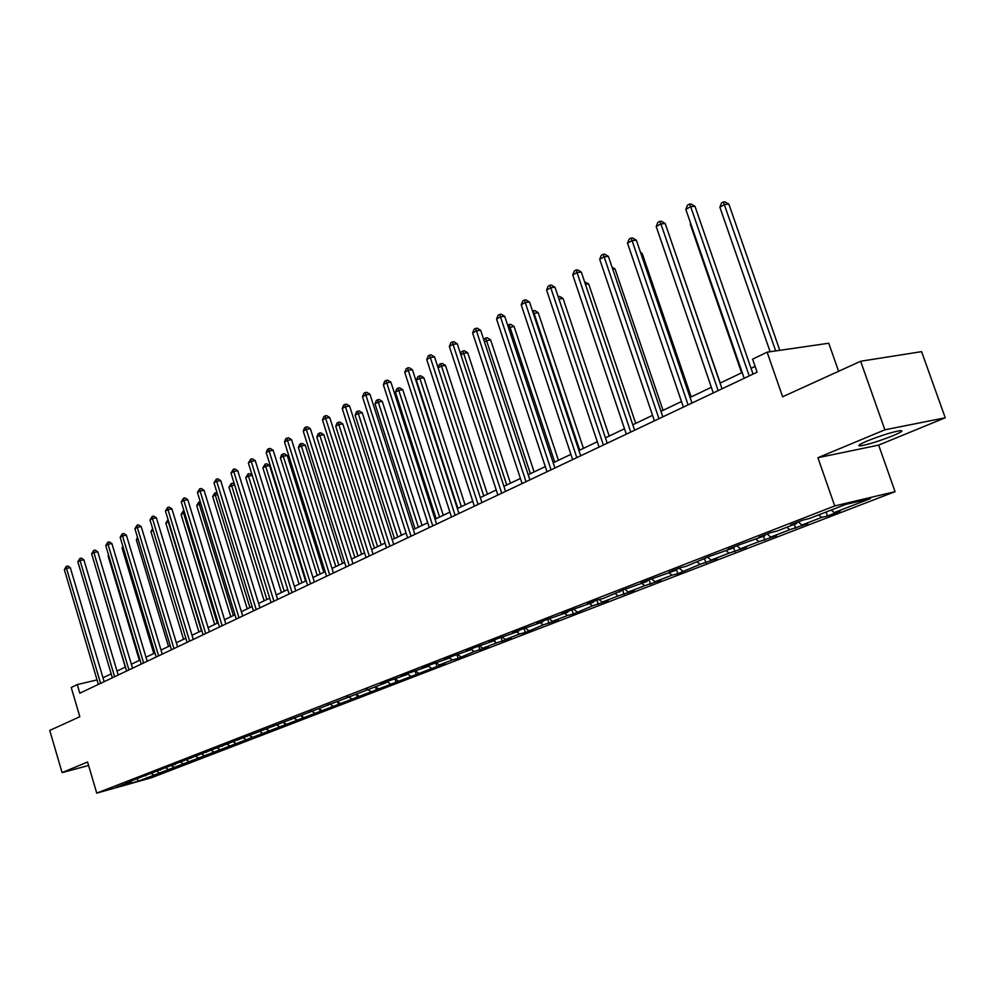 <?xml version="1.0" encoding="UTF-8"?>
<svg xmlns="http://www.w3.org/2000/svg" width="995" height="995" viewBox="0 0 995 995"><rect width="100%" height="100%" fill="white"/><g stroke="black" fill="none" stroke-linecap="round" stroke-linejoin="round"><path stroke-width="1.49" d="M867.453 440.897C858.959 444.529 856.745 446.17 860.812 445.822C868.971 444.305 879.692 440.934 892.988 435.698C901.744 431.992 904.032 430.313 899.841 430.673C891.495 432.24 880.699 435.648 867.453 440.897M838.623 371.284L828.748 343.238L767.133 352.168L752.606 359.17L757.108 372.167L79.824 693.204L77.287 684.572L71.23 687.495L79.836 716.723L49.75 730.429L62.088 772.617L88.592 765.478M945.25 417.776L921.581 351.645L860.638 361.26L884.878 429.815L817.915 457.712L834.73 505.933L895.065 491.667L878.647 445.113L945.25 417.776L884.878 429.815M834.73 505.933L96.739 793.127L151.352 777.779L895.065 491.667M138.467 781.087L445.001 663.466L439.243 664.996L452.377 659.934L458.148 658.404L474.155 651.526L488.495 646.7L482.699 648.23L496.53 642.894L511.119 637.982L505.311 639.499L519.527 634.014L525.348 632.497L543.158 624.897L558.27 619.798L552.424 621.315L567.461 615.519L573.319 614.002L592.46 605.868L608.144 600.57L602.274 602.074L618.193 595.93L634.163 590.545L628.293 592.037L644.685 585.707L660.954 580.209L655.083 581.702L671.961 575.185L677.844 573.705L700.07 564.327L717.009 558.605L711.114 560.073L729.061 553.145L746.325 547.3L740.442 548.755L758.949 541.616L776.573 535.633L770.69 537.076L789.794 529.701L807.791 523.606L801.92 525.024L821.634 517.412L827.504 516.007L840.029 511.169L834.158 512.587L870.513 498.557L845.713 504.428L809.296 518.544L803.226 520.012L790.689 524.875L796.759 523.407L777.02 531.069L770.951 532.536L758.812 537.25L764.894 535.77L739.695 544.675L727.942 549.24L734.024 547.735L709.435 556.416L686.202 566.292L680.12 567.797L669.088 572.088L675.157 570.57L651.7 578.841L641.004 582.995L647.073 581.453L624.139 589.537L603.455 598.381L597.398 599.923L587.311 603.828L593.368 602.286L571.428 609.997L561.653 613.803L567.685 612.248L546.218 619.785L536.715 623.479L542.748 621.912L521.728 629.3L512.487 632.882L518.507 631.315L497.923 638.541L488.943 642.024L494.938 640.457L474.777 647.521L466.046 650.917L472.016 649.349L452.252 656.265L443.758 659.561L449.715 657.993L430.35 664.772L422.079 667.981L428.012 666.414L409.02 673.055L400.973 676.177L406.88 674.598L388.249 681.115L380.401 684.162L386.296 682.582L125.843 782.99L131.328 781.461L116.005 787.393L138.467 781.087L137.21 779.172M175.717 763.625L169.859 765.901L175.431 764.347M797.02 522.425L796.759 523.407M821.634 517.412L818.723 514.9M801.92 525.024L798.301 521.927M765.155 534.788L764.894 535.77M789.794 529.701L786.896 527.238M770.69 537.076L767.095 534.029M734.298 546.765L734.024 547.735M758.949 541.616L756.076 539.19M740.442 548.755L736.872 545.77M704.41 558.369L704.137 559.327M729.061 553.145L726.201 550.77M711.114 560.073L707.569 557.138M675.443 569.613L675.157 570.57M700.07 564.327L697.246 562.001M682.669 571.043L679.162 568.17M647.359 580.52L647.073 581.453M671.961 575.185L669.15 572.896M655.083 581.702L651.588 578.879M620.109 591.105L619.823 592.025M644.685 585.707L641.887 583.468M628.293 592.037L624.91 589.338M593.667 601.366L593.368 602.286M618.193 595.93L615.42 593.729M602.274 602.074L599.015 599.5M567.983 611.34L567.685 612.248M592.46 605.868L589.712 603.704M577 611.838L573.854 609.375M543.046 621.017L542.748 621.912M567.461 615.519L564.737 613.393M552.424 621.315L549.389 618.965M518.805 630.432L518.507 631.315M543.158 624.897L540.459 622.808M528.544 630.531L525.609 628.293M495.236 639.574L494.938 640.457M519.527 634.014L516.84 631.962M505.311 639.499L502.475 637.347M472.326 648.479L472.016 649.349M496.53 642.894L493.868 640.867M482.699 648.23L479.951 646.165M450.026 657.135L449.715 657.993M474.155 651.526L471.506 649.536M460.685 656.725L458.023 654.747M428.323 665.555L428.012 666.414M452.377 659.934L449.728 657.969M439.243 664.996L436.631 663.068M407.191 673.764L406.88 674.598M431.158 668.13L428.186 665.929M418.373 673.055L415.773 671.152M386.607 681.749L386.296 682.582M410.487 676.102L407.253 673.739M398.025 680.916L395.45 679.038M366.558 689.535L366.235 690.356M390.338 683.876L387.13 681.55M378.187 688.565L375.625 686.724M347.019 697.122L346.695 697.943M370.687 691.463L367.516 689.174M358.847 696.027L356.31 694.211M327.964 704.522L327.641 705.331M351.533 698.851L348.387 696.6M339.979 703.316L337.467 701.525M309.37 711.736L309.059 712.532M332.852 706.064L329.793 703.9M321.572 710.418L319.072 708.651M291.249 718.776L290.926 719.572M314.619 713.104L311.646 711.015M303.612 717.345L301.137 715.604M273.55 725.641L273.227 726.425M296.821 719.97L293.923 717.955M286.075 724.124L283.612 722.407M256.287 732.345L255.964 733.128M279.446 726.673L276.635 724.721M268.948 730.728L266.498 729.036M239.422 738.899L239.099 739.671M262.469 733.228L259.732 731.337M252.22 737.183L249.795 735.516M222.942 745.292L222.619 746.051M245.889 739.633L243.228 737.805M235.865 743.489L233.464 741.847M206.86 751.536L206.525 752.295M229.683 745.877L227.084 744.111M219.895 749.658L217.507 748.041M191.127 757.643L190.804 758.389M213.838 751.996L211.313 750.28M204.273 755.69L201.898 754.086M198.353 757.966L195.903 756.312M189 761.585L186.65 760.006M160.717 769.471L160.406 770.18M183.217 763.812L180.816 762.207M174.063 767.356L171.725 765.789M146.016 775.18L145.705 775.876M168.404 769.533L166.066 767.978M159.449 772.991L157.123 771.448M131.626 780.776L131.328 781.461M153.902 775.13L151.588 773.6M767.133 352.168L782.63 396.769L860.638 361.26M96.739 793.127L87.572 761.996L62.088 772.617M97.05 679.908L77.287 684.572M755.106 366.384L751.063 368.324M742.195 372.553L720.057 383.125M711.35 387.279L690.045 397.453M681.475 401.545L660.966 411.333M652.533 415.363L632.783 424.79M624.487 428.758L605.445 437.85L558.929 298.96L563.083 298.525L609.201 436.059M597.286 441.743L578.928 450.511M570.894 454.342L553.183 462.799M545.285 466.58L528.196 474.739M520.397 478.458L503.905 486.331M496.231 489.988L480.299 497.599M472.749 501.206L457.352 508.557M449.914 512.114L435.039 519.216M427.701 522.723L413.323 529.589M406.084 533.046L392.179 539.676M385.04 543.083L371.595 549.514M364.556 552.872L351.546 559.078M344.606 562.399L332.007 568.419M325.154 571.677L312.965 577.51M306.199 580.732L294.396 586.378M287.717 589.562L276.274 595.022M269.695 598.169L258.613 603.455M252.108 606.564L241.362 611.689M234.944 614.761L224.522 619.736M218.191 622.758L208.092 627.584M201.823 630.569L192.023 635.245M185.841 638.205L176.339 642.745M170.232 645.655L161.003 650.058M154.971 652.944L146.016 657.222M140.046 660.071L131.352 664.225M125.457 667.036L117.024 671.065M111.191 673.851L102.995 677.757M834.158 512.587L831.235 510.037M159.275 773.625L158.989 772.692M173.789 768.028L173.466 766.958M188.627 762.307L188.266 761.088M203.801 756.461L203.39 755.093M219.31 750.479L218.85 748.949M235.181 744.36L234.658 742.668M251.399 738.103L250.827 736.238M268.016 731.698L267.381 729.646M285.005 725.144L284.309 722.892M302.418 718.44L301.647 715.965M320.241 711.574L319.395 708.875M338.499 704.535L337.579 701.599M357.205 697.321L356.235 694.236M376.384 689.921L375.401 686.811M396.047 682.346L395.052 679.187M416.208 674.573L415.201 671.376M436.904 666.588L435.86 663.317M458.148 658.404L457.053 654.996M479.951 649.996L478.806 646.464M502.338 641.365L501.157 637.696M525.348 632.497L524.104 628.678M549.004 623.367L547.698 619.4M573.319 614.002L571.951 609.86M598.331 604.351L596.925 600.109M624.064 594.438L622.634 590.122M650.556 584.214L649.101 579.849M677.844 573.705L676.351 569.264M705.965 562.859L704.435 558.357M734.944 551.69L733.651 547.884M764.832 540.161L763.513 536.305M795.664 528.27L794.321 524.365M827.504 516.007L826.124 512.027M817.915 457.712L878.647 445.113M104.152 681.674L70.297 567.647L66.491 568.369L100.607 683.354M64.352 569.613L66.329 566.317L66.491 568.369L64.352 569.613L98.381 684.411M66.329 566.317L67.859 566.018L70.297 567.647M94.624 563.792L125.283 667.123M118.194 675.02L83.866 559.799L80.035 560.521L114.624 676.712M77.846 561.789L79.861 558.444L80.035 560.521L77.846 561.789L112.36 677.782M79.861 558.444L81.391 558.158L83.866 559.799M132.546 668.217L97.734 551.777L93.878 552.499L128.964 669.909M91.639 553.792L93.692 550.409L93.878 552.499L91.639 553.792L126.639 671.016M93.692 550.409L95.221 550.123L97.734 551.777M108.778 555.72L108.119 556.093L139.375 660.394M108.119 556.093L108.554 555.011M123.243 547.474L122.086 548.133L153.777 653.516M122.086 548.133L122.858 546.205M147.223 661.252L111.9 543.581L108.032 544.29L143.616 662.968M105.744 545.621L107.821 542.188L108.032 544.29L105.744 545.621L141.253 664.088M107.821 542.188L109.375 541.914L111.9 543.581M162.235 654.138L126.402 535.198L122.509 535.907L158.615 655.854M120.159 537.263L122.273 533.793L122.509 535.907L120.159 537.263L156.19 657.011M122.273 533.793L123.828 533.507L126.402 535.198M177.583 646.862L141.215 526.629L137.31 527.325L173.951 648.591M134.91 528.706L137.061 525.198L137.31 527.325L134.91 528.706L171.463 649.76M137.061 525.198L138.628 524.912L141.215 526.629M138.031 539.041L136.352 539.999L168.491 646.489M136.352 539.999L137.472 537.188M153.168 530.41L150.929 531.678L183.54 639.3M150.929 531.678L152.596 528.507M201.425 630.768L168.267 521.79L165.842 523.171L198.925 631.962M168.702 521.716L168.08 519.676M165.842 523.171L167.981 519.701M193.291 639.424L156.389 517.848L152.459 518.544L189.647 641.153M150.009 519.962L152.185 516.405L152.459 518.544L150.009 519.962L187.097 642.36M152.185 516.405L153.752 516.131L156.389 517.848M217.221 623.218L183.577 513.059L181.09 514.477L214.671 624.437M184.61 512.873L183.577 513.059L183.267 510.957L183.988 510.821M181.09 514.477L183.267 510.957M209.373 631.8L171.899 508.88L167.956 509.564L205.704 633.541M165.444 511.02L167.657 507.413L167.956 509.564L165.444 511.02L203.104 634.773M167.657 507.413L169.237 507.139L171.899 508.88M233.39 615.507L199.236 504.129L196.699 505.572L230.778 616.751M200.915 503.843L199.236 504.129L198.9 502.002L200.281 501.766M196.699 505.572L198.9 502.002M225.828 624.002L187.794 499.689L183.814 500.373L222.146 625.743M181.252 501.853L183.503 498.196L183.814 500.373L181.252 501.853L219.485 626.999M183.503 498.196L185.095 497.923L187.794 499.689M249.932 607.597L215.256 494.988L212.656 496.468L247.257 608.878M217.606 494.59L215.256 494.988L214.908 492.848L217.134 493.035M212.656 496.468L214.908 492.848M242.693 616.004L204.05 490.286L200.057 490.958L238.987 617.758M197.433 492.475L199.721 488.769L200.057 490.958L197.433 492.475L236.263 619.052M199.721 488.769L201.313 488.495L204.05 490.286M266.871 599.512L231.661 485.635L228.999 487.152L264.123 600.818M234.72 485.125L231.661 485.635L231.288 483.483L232.842 483.222L234.459 484.267M228.999 487.152L231.288 483.483M259.956 607.821L220.703 480.647L216.699 481.306L256.237 609.587M214 482.873L216.325 479.117L216.699 481.306L214 482.873L253.451 610.905M216.325 479.117L217.93 478.844L220.703 480.647M284.209 591.229L248.451 476.058L245.728 477.612L281.411 592.572M252.257 475.423L248.451 476.058L248.053 473.894L249.621 473.632L252.22 475.312M245.728 477.612L248.053 473.894M277.642 599.438L237.768 470.772L233.738 471.431L273.923 601.204M230.977 473.035L233.352 469.217L233.738 471.431L230.977 473.035L271.05 602.56M233.352 469.217L234.957 468.956L237.768 470.772M305.602 581.018L269.583 465.61L265.653 466.245L262.867 467.837L299.109 584.127M301.983 582.747L265.653 466.245L265.23 464.068L266.797 463.819L269.583 465.61M262.867 467.837L265.23 464.068M295.776 590.843L255.255 460.66L251.2 461.307L292.032 592.61M248.377 462.949L250.79 459.081L251.2 461.307L248.377 462.949L289.11 594.003M250.79 459.081L252.407 458.819L255.255 460.66M323.823 572.324L287.219 455.561L283.264 456.195L280.416 457.824L317.243 575.458M320.191 574.053L283.264 456.195L282.816 454.006L284.396 453.757L287.219 455.561M280.416 457.824L281.672 454.653L282.816 454.006M314.37 582.025L273.177 450.3L269.11 450.934L310.614 583.804M266.212 452.613L267.506 449.367L268.662 448.695L269.11 450.934L266.212 452.613L307.604 585.234M268.662 448.695L270.292 448.434L273.177 450.3M342.491 563.406L305.291 445.275L301.323 445.897L298.4 447.563L335.825 566.59M338.847 565.148L301.323 445.897L300.851 443.695L302.43 443.447L305.291 445.275M298.4 447.563L299.682 444.355L300.851 443.695M333.437 572.983L291.56 439.666L287.468 440.287L329.668 574.774M284.495 442.016L285.801 438.72L286.995 438.036L287.468 440.287L284.495 442.016L326.584 576.242M286.995 438.036L288.625 437.788L291.56 439.666M361.633 554.265L323.823 434.728L319.83 435.337L316.833 437.054L354.879 557.486M357.976 556.006L319.83 435.337L319.32 433.123L320.912 432.875L323.823 434.728M316.833 437.054L318.126 433.808L319.32 433.123M353.001 563.717L310.415 428.758L306.298 429.38L349.22 565.508M303.251 431.146L304.569 427.813L305.788 427.104L306.298 429.38L303.251 431.146L346.049 567.013M305.788 427.104L307.443 426.855L310.415 428.758M381.259 544.887L342.815 423.92L338.81 424.517L335.738 426.27L374.418 548.158M377.603 546.641L338.81 424.517L338.275 422.278L339.867 422.042L342.815 423.92M335.738 426.27L337.044 422.987L338.275 422.278M373.075 554.203L329.755 417.577L325.626 418.174L369.282 555.994M322.492 419.989L323.835 416.619L325.079 415.885L325.626 418.174L322.492 419.989L366.036 557.536M325.079 415.885L326.733 415.649L329.755 417.577M401.408 535.273L362.292 412.825L358.275 413.41L355.128 415.213L394.468 538.593M397.726 537.026L358.275 413.41L357.702 411.159L359.307 410.935L362.292 412.825M355.128 415.213L356.446 411.88L357.702 411.159M393.697 544.427L349.606 406.084L345.452 406.681L389.891 546.23M342.243 408.547L343.598 405.127L344.879 404.38L345.452 406.681L342.243 408.547L386.545 547.81M344.879 404.38L346.546 404.144L349.606 406.084M422.067 525.41L382.291 401.445L378.249 402.017L375.015 403.87L415.039 528.768M418.385 527.163L378.249 402.017L377.64 399.754L379.257 399.53L382.291 401.445M375.015 403.87L376.346 400.5L377.64 399.754M414.853 534.402L369.991 394.294L365.824 394.878L411.047 536.205M362.516 396.794L363.896 393.323L365.215 392.565L365.824 394.878L362.516 396.794L407.614 537.835M365.215 392.565L366.881 392.328L369.991 394.294M443.285 515.273L402.801 389.766L398.759 390.326L395.438 392.217L436.158 518.681M439.591 517.039L398.759 390.326L398.112 388.05L399.729 387.826L402.801 389.766M395.438 392.217L396.781 388.809L398.112 388.05M436.606 524.091L390.923 382.192L386.732 382.752L432.775 525.907M383.349 384.717L384.742 381.209L386.097 380.426L386.732 382.752L383.349 384.717L429.255 527.574M386.097 380.426L387.764 380.202L390.923 382.192M465.075 504.875L423.87 377.777L419.803 378.324L416.395 380.264L457.837 508.333M461.369 506.642L419.119 376.035L420.748 375.812L423.87 377.777M416.395 380.264L417.763 376.806L419.119 376.035M458.956 513.495L412.44 369.754L408.236 370.289L455.125 515.31M404.741 372.317L406.147 368.759L407.54 367.951L408.236 370.289L404.741 372.317L451.494 517.027M407.54 367.951L409.231 367.74L412.44 369.754M487.45 494.192L445.499 365.463L441.419 365.986L438.099 367.889M483.744 495.958L440.698 363.685L442.327 363.474L445.499 365.463M438.036 367.69L439.305 364.493L440.698 363.685M481.928 502.599L434.541 356.956L430.325 357.491L478.085 504.428M426.743 359.568L428.161 355.961L429.591 355.128L430.325 357.491L426.743 359.568L474.366 506.194M429.591 355.128L431.283 354.916L434.541 356.956M510.46 483.209L467.725 352.802L463.633 353.324L460.896 354.879M506.741 484.975L462.874 350.999L464.516 350.8L467.725 352.802M460.598 353.946L461.431 351.832L462.874 350.999M505.56 491.406L457.277 343.81L453.036 344.32L501.716 493.221M449.354 346.459L450.797 342.802L452.277 341.944L453.036 344.32L449.354 346.459L497.886 495.037M452.277 341.944L453.969 341.745L457.277 343.81M534.104 471.916L490.572 339.805L484.354 341.509M530.385 473.695L485.659 337.964L487.301 337.765L490.572 339.805M483.794 339.805L485.659 337.964M529.887 479.876L480.66 330.29L476.418 330.775L526.032 481.704M472.625 332.977L474.08 329.27L475.598 328.387L476.418 330.775L472.625 332.977L522.089 483.57M475.598 328.387L477.301 328.188L480.66 330.29M558.419 460.299L514.067 326.435L508.495 327.741M554.7 462.078L509.092 324.557L510.746 324.37L514.067 326.435M507.699 325.353L509.092 324.557M554.912 468.011L504.726 316.36L500.46 316.833L551.056 469.839M496.567 319.096L498.035 315.34L499.602 314.432L500.46 316.833L496.567 319.096L546.989 471.767M499.602 314.432L501.306 314.246L504.726 316.36M583.443 448.359L538.22 312.679L533.332 313.562M579.712 450.138L533.196 310.776L534.85 310.589L538.22 312.679M532.536 311.149L533.196 310.776M580.694 455.797L529.502 302.032L525.223 302.48L576.826 457.625M521.206 304.806L522.711 301L524.315 300.067L525.223 302.48L521.206 304.806L572.647 459.603M524.315 300.067L526.019 299.893L529.502 302.032M558.133 296.572L559.65 296.41L563.083 298.525M607.248 443.21L555.011 287.281L550.732 287.704L603.38 445.039M546.591 290.105L548.108 286.237L549.762 285.267L550.732 287.704L546.591 290.105L599.077 447.078M549.762 285.267L551.479 285.105L555.011 287.281M635.718 423.397L588.679 283.948L585.421 284.272M584.612 281.871L588.679 283.948M634.611 430.226L581.304 272.07L577.013 272.468L630.755 432.066M572.747 274.943L574.277 271.013L575.993 270.031L577.013 272.468L572.747 274.943L626.315 434.168M575.993 270.031L577.709 269.869L581.304 272.07M663.031 410.35L615.047 268.948L612.746 269.16M612.049 267.12L615.047 268.948M662.844 416.855L608.405 256.399L604.102 256.76L658.976 418.684M599.711 259.309L601.266 255.329L603.02 254.31L604.102 256.76L599.711 259.309L654.399 420.848M603.02 254.31L604.749 254.16L608.405 256.399M691.189 396.905L642.198 253.489L640.929 253.601M640.544 252.481L642.198 253.489M691.96 403.05L636.365 240.23L632.049 240.566L688.105 404.878M627.509 243.19L629.089 239.161L630.905 238.103L632.049 240.566L627.509 243.19L683.378 407.117M630.905 238.103L632.633 237.967L636.365 240.23M720.218 383.038L670.021 237.556M722.022 388.809L665.207 223.539L660.879 223.85L718.166 390.625M656.202 226.561L657.807 222.47L659.673 221.375L660.879 223.85L656.202 226.561L713.291 392.938M659.673 221.375L661.401 221.251L665.207 223.539M690.779 223.763L690.219 224.086L741.598 372.839M690.219 224.086L690.58 223.166M753.053 374.095L694.983 206.326L690.654 206.599L749.223 375.911M685.816 209.398L687.446 205.231L689.373 204.112L690.654 206.599L685.816 209.398L744.173 378.299M689.373 204.112L691.102 204L694.983 206.326M779.806 350.339L728.862 204.149L724.696 204.423L719.858 207.184L770.13 351.733M775.714 350.924L723.377 201.985L725.044 201.873L728.862 204.149M719.858 207.184L721.45 203.079L723.377 201.985M860.277 444.28L860.812 445.822"/></g></svg>
